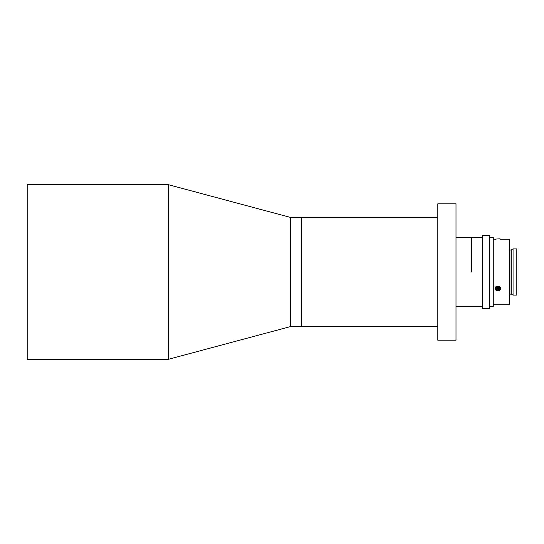 <?xml version="1.0" encoding="UTF-8"?>
<svg xmlns="http://www.w3.org/2000/svg" width="544" height="544" viewBox="0 0 544 544"><rect width="100%" height="100%" fill="white"/><g stroke="black" fill="none" stroke-linecap="round" stroke-linejoin="round"><path stroke-width="0.82" d="M168.477 272L168.477 184.722L27.2 184.722L27.2 359.278L168.477 359.278L168.477 272M437.811 326.55L301.532 326.55L301.532 272L301.532 326.55L290.625 326.55L290.625 217.45L168.477 184.722M455.994 272L455.994 203.816L437.811 203.816L437.811 340.184L455.994 340.184L455.994 272M301.532 272L301.532 217.45L301.532 272M168.477 359.278L290.625 326.55L290.625 217.45L437.811 217.45M471.451 272L471.451 237.456L471.451 272M513.053 248.907L513.053 295.093L516.8 295.093L516.8 248.907L513.053 248.907L511.244 249.948L511.244 294.052L513.053 295.093M500.541 239.272L509.524 239.272L509.524 304.728L493.272 304.728M509.891 293.998L509.891 250.002L511.068 250.002L511.068 293.998L509.524 294.365M489.634 237.456L493.272 237.456L493.272 306.544L489.634 306.544M482.358 235.634L482.358 308.366L489.634 308.366L489.634 235.634L482.358 235.634M500.031 238.816L495.088 239.108L500.031 238.816M500.031 288.592A2.217 1.918 180 0 0 495.598 288.592A2.217 1.918 180 0 0 500.031 288.592M500.541 288.442A2.727 2.36 180 0 0 497.814 286.083A2.727 2.36 180 0 0 495.088 288.442A2.727 2.36 180 0 0 497.814 290.809A2.727 2.36 180 0 0 500.541 288.442M497.026 288.68L498.603 288.68L498.603 289.775L499.392 288.592L498.603 287.409L497.026 287.409L496.244 288.592L497.026 289.775L496.604 288.048M498.603 289.775L497.026 289.775M498.603 288.68L499.025 288.048M482.358 237.456L455.994 237.456M482.358 306.544L455.994 306.544M493.272 239.272L495.543 239.272M509.891 250.002L509.524 249.635"/></g></svg>
